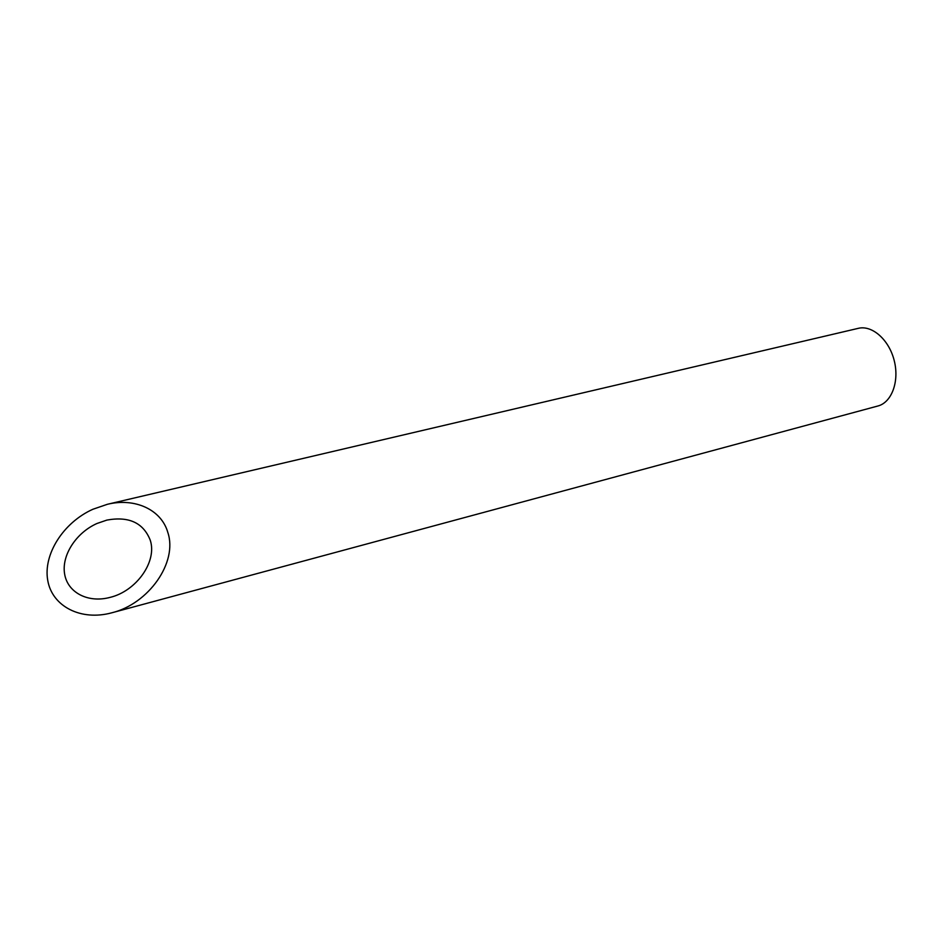 <?xml version="1.0" encoding="UTF-8"?>
<svg xmlns="http://www.w3.org/2000/svg" width="943" height="943" viewBox="0 0 943 943"><rect width="100%" height="100%" fill="white"/><g stroke="black" fill="none" stroke-linecap="round" stroke-linejoin="round"><path stroke-width="1.41" d="M150.22 540.115C143.301 522.764 128.861 516.092 106.877 520.088L96.952 523.495C75.782 532.936 61.342 555.722 64.643 574.134C67.707 592.628 88.053 603.296 110.048 597.39C136.405 591.131 157.422 561.45 150.22 540.115M107.349 504.305L858.283 328.341C872.086 324.864 889.06 339.692 894.223 360.591C899.575 381.444 891.665 402.531 877.862 406.009L111.816 612.797C148.605 603.897 177.991 562.276 167.807 532.394C161.312 509.491 134.708 497.527 107.349 504.305L92.803 509.291C63.087 522.693 43.036 554.673 47.751 580.44C52.148 606.314 80.78 621.26 111.816 612.797"/></g></svg>
